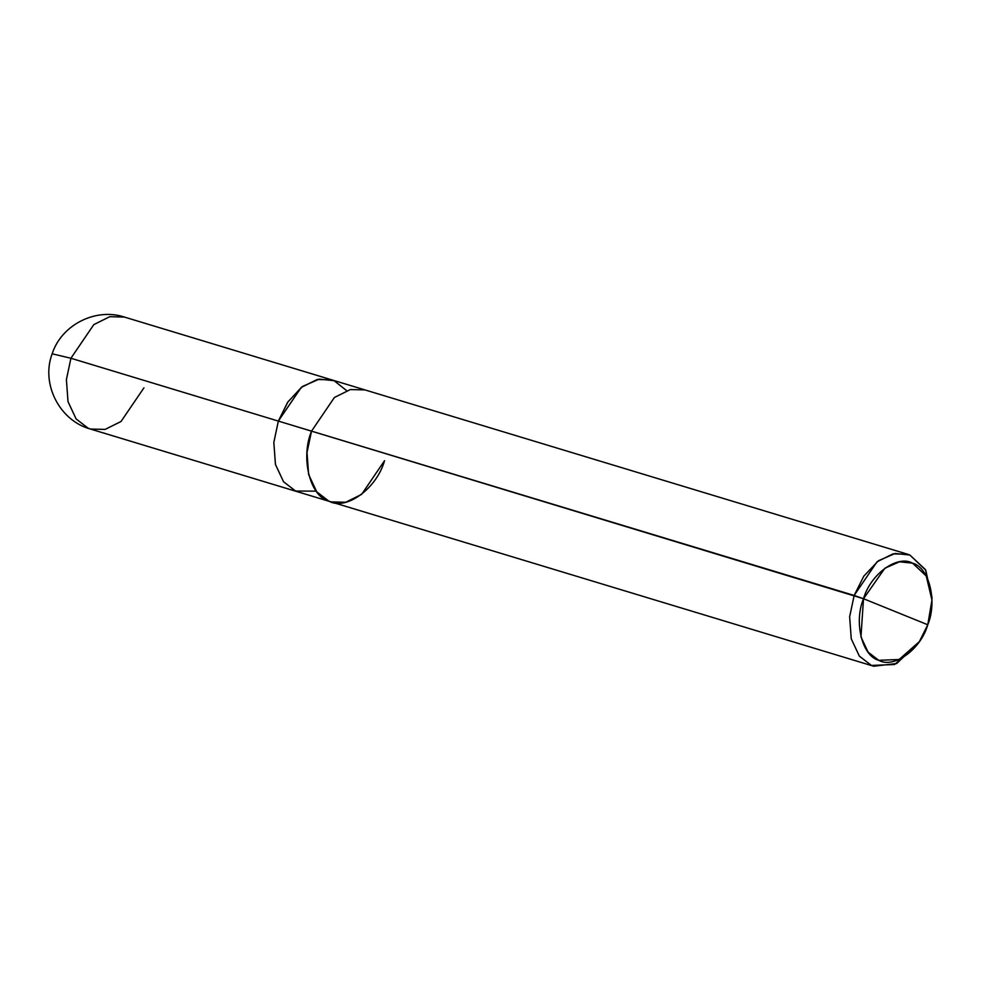 <?xml version="1.0" encoding="UTF-8"?>
<svg xmlns="http://www.w3.org/2000/svg" width="981" height="981" viewBox="0 0 981 981"><rect width="100%" height="100%" fill="white"/><g stroke="black" fill="none" stroke-linecap="round" stroke-linejoin="round"><path stroke-width="1.47" d="M346.649 390.634L334.067 380.677L319.279 379.107L302.626 386.391L287.985 401.805L278.346 421.082L301.241 387.434L317.182 379.524L331.799 379.88L124.379 317.059C95.721 307.519 61.435 324.821 52.165 353.81C40.712 383.914 59.633 420.739 90.473 429.053L88.204 428.256L76.113 418.936L68.02 401.634L66.401 379.622L70.914 358.261L278.334 421.082L287.617 402.32L301.694 387.078L317.869 379.365L331.811 379.868L317.182 379.512L301.241 387.421L278.334 421.082L273.822 442.431L275.44 464.442L283.534 481.745L295.624 491.064L298.653 492.082L295.624 491.064L283.534 481.745L275.44 464.442L273.822 442.431L278.346 421.082L70.914 358.261L52.165 353.81L70.914 358.261L93.82 324.601L109.762 316.691L124.379 317.059L109.762 316.691L93.82 324.601L70.914 358.261L66.401 379.622L68.02 401.634L76.113 418.936L88.204 428.256L90.473 429.053L105.09 429.408L121.031 421.499L143.937 387.838M931.925 598.557L925.77 570.194L909.89 555.038L907.621 554.24L892.992 553.873L877.051 561.782L854.157 595.442L863.513 598.729L860.962 636.89L868.087 652.12L878.731 660.323L899.111 659.502L919.369 641.611L927.768 624.762L863.513 598.729C870.441 574.118 897.419 554.559 912.563 563.168C929.215 567.435 937.578 601.304 927.768 624.762C920.84 649.373 893.863 668.932 878.731 660.323C862.078 656.056 853.703 622.175 863.513 598.729L927.768 624.762L931.95 600.053L926.248 575.994L912.563 563.168L899.54 561.782L884.887 568.195L863.513 598.729L278.346 421.082L273.834 442.431L275.453 464.442L283.546 481.745L295.637 491.052L316.213 491.138M90.473 429.053L297.893 491.873L295.637 491.052L283.546 481.745L275.453 464.442L273.834 442.431L278.346 421.082L311.529 431.137L334.423 397.464L350.376 389.555L364.993 389.923L907.621 554.24M307.494 447.998L311.529 431.137L854.157 595.442L863.795 576.166L878.436 560.752L895.101 553.468L909.89 555.038L925.451 569.618L931.925 596.951L931.95 600.053M297.893 491.861L331.088 501.904L345.704 502.26L361.646 494.363L384.54 460.702C376.667 488.673 346.023 510.905 328.819 501.119C309.898 496.263 300.382 457.784 311.529 431.125L307.016 452.486L308.623 474.497L316.728 491.8L328.819 501.119L331.075 501.916L873.703 666.234L896.659 663.536L918.51 642.837M919.369 641.611L917.615 644.174L894.611 664.505L871.447 665.437L859.356 656.117L851.25 638.815L849.644 616.804L854.157 595.442L849.644 616.804L851.25 638.815L859.356 656.117L871.447 665.437L873.703 666.234M331.799 379.88L364.993 389.923"/></g></svg>
